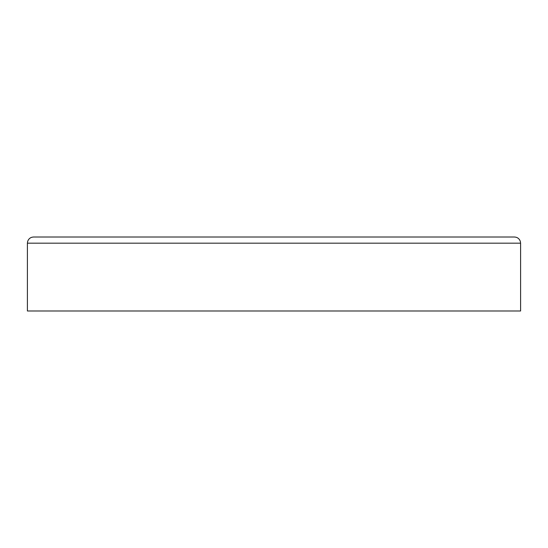 <?xml version="1.0" encoding="UTF-8"?>
<svg xmlns="http://www.w3.org/2000/svg" width="548" height="548" viewBox="0 0 548 548"><rect width="100%" height="100%" fill="white"/><g stroke="black" fill="none" stroke-linecap="round" stroke-linejoin="round"><path stroke-width="0.82" d="M274 310.99L520.6 310.99L520.6 243.175L27.4 243.175L27.4 310.99L274 310.99M27.4 243.175L27.674 241.36C28.688 238.627 30.647 237.174 33.565 237.01L514.435 237.01C517.353 237.174 519.312 238.627 520.326 241.36L520.6 243.175"/></g></svg>
